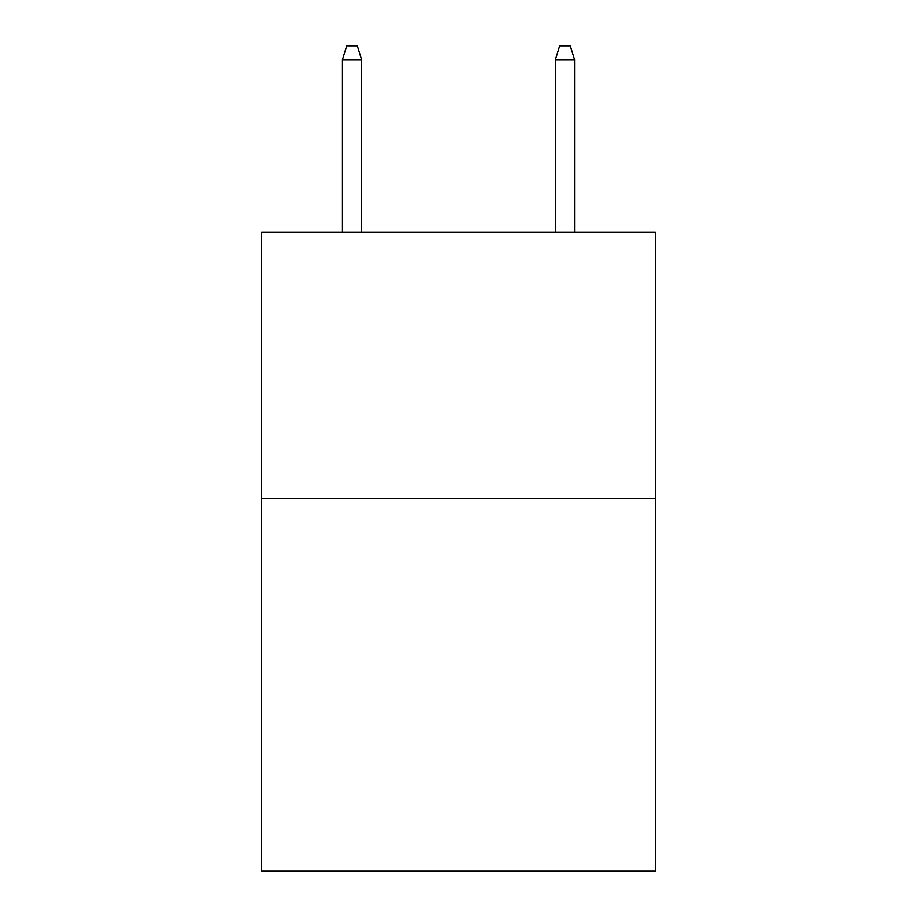 <?xml version="1.0" encoding="UTF-8"?>
<svg xmlns="http://www.w3.org/2000/svg" width="917" height="917" viewBox="0 0 917 917"><rect width="100%" height="100%" fill="white"/><g stroke="black" fill="none" stroke-linecap="round" stroke-linejoin="round"><path stroke-width="1.38" d="M655.46 498.527L655.46 871.15L261.54 871.15L261.54 232.368L655.46 232.368L655.46 498.527L261.54 498.527M361.619 232.368L361.619 59.685L342.454 59.685L342.454 232.368M342.454 59.685L346.718 45.85L357.355 45.85L361.619 59.685M555.381 59.685L559.645 45.85L570.282 45.85L574.546 59.685L555.381 59.685L555.381 232.368M574.546 59.685L574.546 232.368"/></g></svg>
